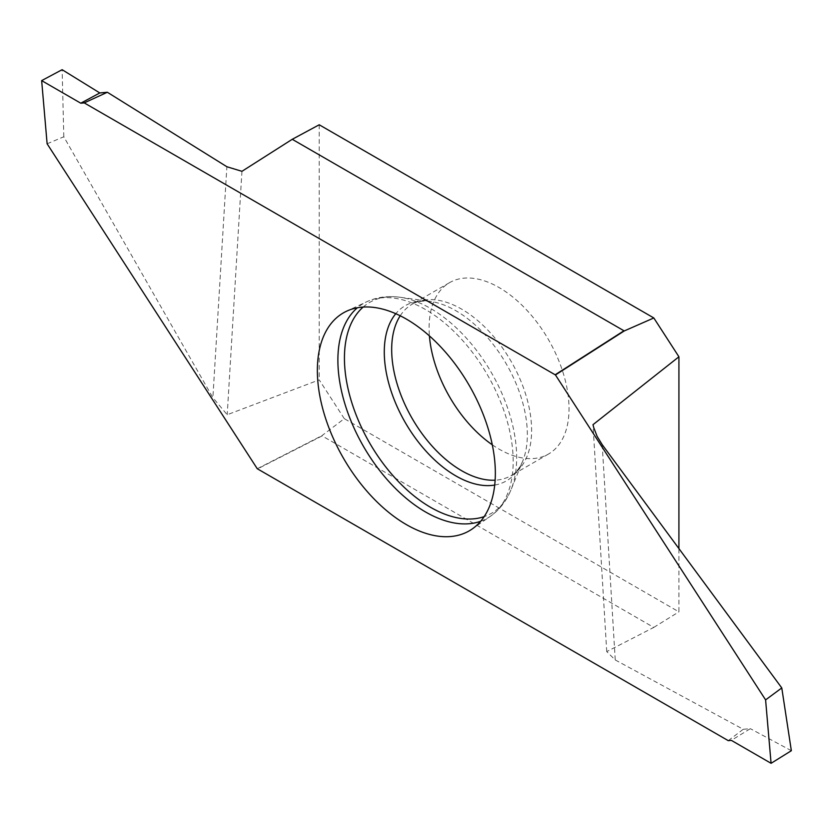<?xml version="1.0" encoding="UTF-8"?>
<svg xmlns="http://www.w3.org/2000/svg" width="833" height="833" viewBox="0 0 833 833"><rect width="100%" height="100%" fill="white"/><g stroke="black" fill="none" stroke-linecap="round" stroke-linejoin="round"><path stroke-width="0.62" stroke-dasharray="4.17 3.12" d="M602.207 444.666L615.243 659.955L606.736 651.593L653.749 627.426L321.819 435.732L344.3 418.666L678.916 611.849L678.916 548.583M653.749 627.426L678.916 611.849M257.262 468.729L321.819 435.732M47.117 143.786L63.808 136.779L212.884 397.685L226.878 166.735M344.3 418.666L319.216 379.879L227.201 414.73L212.884 397.685M63.808 136.779L62.131 69.691M615.243 659.955L743.244 729.291L750.335 728.677L731.353 740.37M728.25 740.652L743.244 729.291M319.216 124.773L319.216 379.879M241.945 171.317L227.201 414.73M492.303 444.822A98.95 57.133 -120 0 0 499.061 449.112A98.95 57.133 -120 0 0 548.541 454.006A98.95 57.133 -120 0 0 548.541 339.749A98.95 57.133 -120 0 0 449.591 282.626A98.95 57.133 -120 0 0 429.422 335.918M791.35 750.71L750.335 728.677M606.736 651.593L593.002 424.674M322.079 435.93L257.553 468.896M363.157 307.065A121.785 70.316 60 0 1 399.83 297.235A121.785 70.316 60 0 1 491.439 372.715A121.785 70.316 60 0 1 510.993 489.794A121.785 70.316 60 0 1 484.15 516.637M480.662 521.271A123.95 71.565 -120 0 0 490.502 516.21A123.95 71.565 -120 0 0 487.513 374.985A123.95 71.565 -120 0 0 366.697 301.785A123.95 71.565 -120 0 0 357.399 307.762M494.719 485.056A101.157 58.404 -120 0 0 522.635 461.336A101.157 58.404 -120 0 0 527.341 434.587A101.157 58.404 -120 0 0 430.286 301.39A101.157 58.404 -120 0 0 395.79 313.708M400.215 315.78A98.95 57.133 60 0 1 412.168 304.222A98.95 57.133 60 0 1 511.118 361.355A98.95 57.133 60 0 1 511.118 475.612A98.95 57.133 60 0 1 495.135 480.193M449.591 282.626L412.168 304.222C416.427 301.484 422.466 300.546 430.286 301.39L399.83 297.235C387.803 295.621 376.755 297.131 366.697 301.785L346.622 311.188M548.541 454.006L511.118 475.612C515.617 473.3 519.459 468.542 522.635 461.336L510.993 489.794C506.391 501.018 499.55 509.827 490.502 516.21L472.311 528.903"/><path stroke-width="1.25" d="M47.117 143.786L257.262 468.729L728.25 740.652L731.353 740.37L771.077 763.309L765.6 699.897L555.455 374.954L84.227 102.886L80.77 103.198L41.65 80.614L47.117 143.786M80.77 103.198L99.804 92.952L62.131 69.691L41.65 80.614M84.227 102.886L107.332 92.255L99.804 92.952L62.131 69.691L41.65 80.614L80.77 103.198L99.804 92.952M292.248 139.298L319.216 124.773L653.822 317.967L624.261 330.94L292.248 139.298L241.945 171.317L226.878 166.735L107.332 92.255M406.358 319.081A125.845 72.658 60 0 1 487.701 427.142A125.845 72.658 60 0 1 472.311 528.903A125.845 72.658 60 0 1 374.34 499.238A125.845 72.658 60 0 1 317.363 370.466A125.845 72.658 60 0 1 346.622 311.188A125.845 72.658 60 0 1 406.358 319.081M429.422 335.918A98.95 57.133 -120 0 0 492.303 444.822M653.822 317.967L678.926 356.784L593.002 424.674L593.721 427.6L597.136 436.377L602.207 444.666L781.781 687.933L791.35 750.71L771.077 763.309M678.916 548.583L678.926 356.784M555.455 374.954L624.261 330.94M765.6 699.897L781.781 687.933M623.927 330.795L555.163 374.777M484.15 516.637A121.785 70.316 60 0 1 393.134 475.83A121.785 70.316 60 0 1 344.435 358.148A121.785 70.316 60 0 1 363.157 307.065M357.399 307.762A123.95 71.565 -120 0 0 337.886 360.168A123.95 71.565 -120 0 0 387.782 480.308A123.95 71.565 -120 0 0 480.662 521.271M395.79 313.708A101.157 58.404 -120 0 0 384.284 351.984A101.157 58.404 -120 0 0 421.654 446.134A101.157 58.404 -120 0 0 494.719 485.056M495.135 480.193A98.95 57.133 60 0 1 461.638 470.707A98.95 57.133 60 0 1 391.677 349.527A98.95 57.133 60 0 1 400.215 315.78"/></g></svg>
